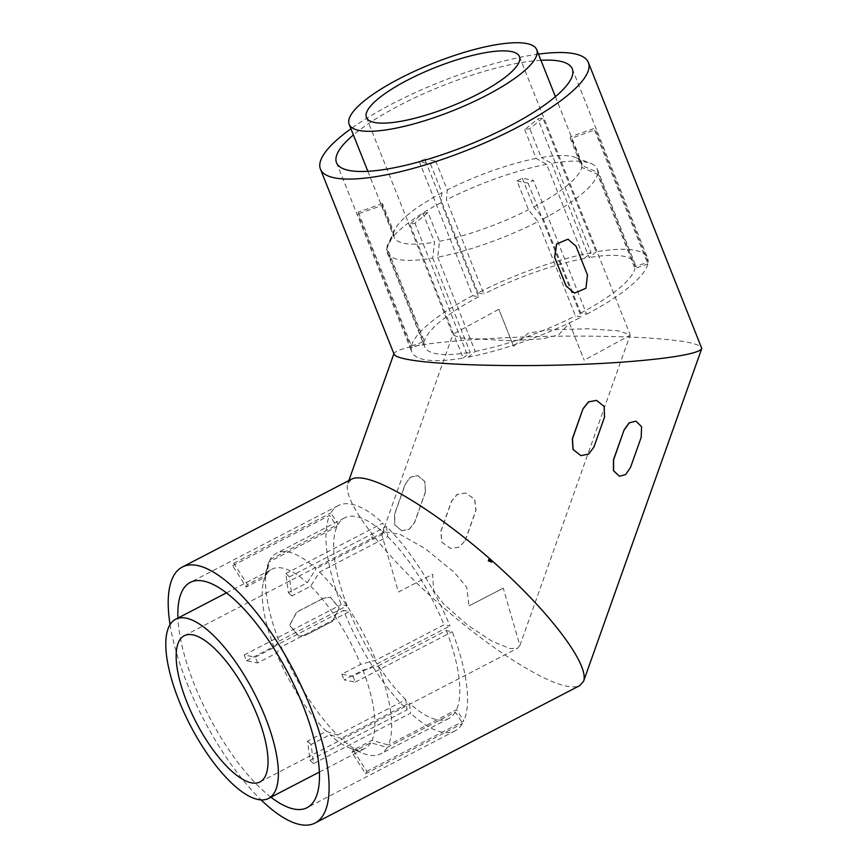 <?xml version="1.0" encoding="UTF-8"?>
<svg xmlns="http://www.w3.org/2000/svg" width="868" height="868" viewBox="0 0 868 868"><rect width="100%" height="100%" fill="white"/><g stroke="black" fill="none" stroke-linecap="round" stroke-linejoin="round"><path stroke-width="0.65" stroke-dasharray="4.34 3.25" d="M465.183 540.341L475.881 510.221L474.612 499.295L465.812 493.057L457.262 494.424L451.642 501.205L440.955 531.324L441.888 542.174L450.644 548.413L459.454 547.111L465.335 540.363L459.313 547.09L450.503 548.381L441.758 542.164L440.814 531.292L451.512 501.183L457.111 494.402L465.671 493.024M352.95 676.346A126.88 45.06 62.6 0 1 355.24 682.107L344.108 679.915L362.933 670.15L378.177 665.951A113.035 40.145 62.6 0 1 388.419 745.037L372.014 740.317L353.2 750.082L366.806 771.381A126.88 45.06 62.6 0 1 365.569 773.789L351.963 752.502L370.788 742.726L387.182 747.446A113.035 40.145 62.6 0 1 380.672 753.88A113.035 40.145 62.6 0 1 363.236 753.391A113.035 40.145 62.6 0 1 341.124 738.397L329.916 734.697L311.091 744.473L313.565 763.58A126.88 45.06 62.6 0 1 310.05 760.238L307.565 741.12L326.39 731.355L337.598 735.055A113.035 40.145 62.6 0 1 281.286 646.92L276.436 653.159L257.612 662.935L246.49 660.743A126.88 45.06 62.6 0 1 244.19 654.993L255.322 657.174L274.147 647.398L278.997 641.17A113.035 40.145 62.6 0 1 266.867 567.78A113.035 40.145 62.6 0 1 268.755 562.084L265.065 577.231L246.241 587.007L232.635 565.708A126.88 45.06 62.6 0 1 233.872 563.299L247.478 584.598L266.292 574.822L269.991 559.665A113.035 40.145 62.6 0 1 276.501 553.231A113.035 40.145 62.6 0 1 316.06 568.714L307.163 582.851L288.339 592.627L285.865 573.509A126.88 45.06 62.6 0 1 289.391 576.862L291.865 595.969L310.69 586.193L319.587 572.066L387.736 536.674L386.423 526.485A126.88 45.06 62.6 0 1 449.982 625.969L444.047 624.808L375.887 660.19L360.643 664.389L341.818 674.165L352.95 676.346L449.982 625.969M289.391 576.862L386.423 526.485M285.865 573.509L382.896 523.133L384.22 533.332L316.06 568.714M269.991 559.665L338.151 524.283L330.892 512.923A126.88 45.06 62.6 0 1 338.281 505.567A126.88 45.06 62.6 0 1 351.377 504.167A126.88 45.06 62.6 0 1 382.896 523.133M233.872 563.299L330.892 512.923M232.635 565.708L329.666 515.332L336.914 526.692L268.755 562.084M337.598 735.055L405.757 699.662L407.07 709.861A126.88 45.06 62.6 0 1 343.511 610.367L349.446 611.539L281.286 646.92M310.05 760.238L407.07 709.861M313.565 763.58L410.597 713.203L409.284 703.015L341.124 738.397M387.182 747.446L455.342 712.064L462.601 723.413A126.88 45.06 62.6 0 1 455.212 730.78A126.88 45.06 62.6 0 1 410.597 713.203M365.569 773.789L462.601 723.413M366.806 771.381L463.827 721.004L456.579 709.644L388.419 745.037M378.177 665.951L446.336 630.559L452.271 631.73A126.88 45.06 62.6 0 1 463.827 721.004M355.24 682.107L452.271 631.73M278.997 641.17L347.157 605.777L341.222 604.605A126.88 45.06 62.6 0 1 329.666 515.332M244.19 654.993L341.222 604.605M246.49 660.743L343.511 610.367M323.276 598.258L296.693 612.059L289.532 625.264L298.722 636.135L305.861 635.094L332.444 621.293L339.171 608.001L330.252 597.184L323.276 598.258L330.382 597.217L339.301 608.023L332.585 621.314L306.003 635.126L298.863 636.168L289.673 625.296L296.834 612.092L323.417 598.291M574.377 293.091L585.813 288.241L587.321 274.961L575.864 246.165L567.867 239.145M619.351 476.239L625.524 474.525L630.331 467.461L641.029 437.353L641.419 426.622L635.734 421.121M580.768 455.613L588.493 454.04L593.701 447.226L604.399 417.107L604.03 406.463L596.435 400.354M503.256 588.135L469.024 605.907L503.256 588.135L519.889 645.542L517.578 648.222L510.08 648.602L491.755 641.072L468.026 625.416L443.57 603.868L433.609 590.49L432.644 574.269L398.423 592.041L381.79 534.634L384.101 531.954L399.551 534.08L425.233 548.652L454.148 572.262L466.702 587.202L469.024 605.907M569.451 323.146L584.207 360.209L569.451 323.146L558.515 334.939L542.467 338.813L509.657 340.755L460.365 337.934L452.977 334.929L452.966 334.223L498.85 309.268L513.596 346.343L528.102 333.225L548.283 329.84L587.777 328.788L617.799 330.751L630.07 334.549L630.081 335.254L584.207 360.209M465.335 540.363L476.033 510.243L474.763 499.328L465.812 493.057M270.957 797.204A126.88 45.06 62.6 0 1 177.94 618.049M266.292 574.822A100.927 35.838 62.6 0 1 272.031 569.202A100.927 35.838 62.6 0 1 307.163 582.851M370.788 742.726A100.927 35.838 62.6 0 1 365.048 748.346A100.927 35.838 62.6 0 1 354.632 749.464A100.927 35.838 62.6 0 1 349.478 747.912A100.927 35.838 62.6 0 1 329.916 734.697M353.2 750.082A100.927 35.838 62.6 0 1 351.963 752.502M362.933 670.15A100.927 35.838 62.6 0 1 372.014 740.317M341.818 674.165A100.927 35.838 62.6 0 1 344.108 679.915M310.69 586.193A100.927 35.838 62.6 0 1 360.643 664.389M288.339 592.627A100.927 35.838 62.6 0 1 291.865 595.969M246.241 587.007A100.927 35.838 62.6 0 1 247.478 584.598M274.147 647.398A100.927 35.838 62.6 0 1 263.438 582.189A100.927 35.838 62.6 0 1 265.065 577.231M257.612 662.935A100.927 35.838 62.6 0 1 255.322 657.174M326.39 731.355A100.927 35.838 62.6 0 1 276.436 653.159M311.091 744.473A100.927 35.838 62.6 0 1 307.565 741.12M351.583 479.158L347.808 483.487C342.176 498.796 376.69 546.265 427.826 593.538C478.865 640.844 538.822 680.805 566.804 686.197C572.511 687.304 576.851 687.098 579.824 685.579M394.105 354.242L394.083 353.211C395.96 351.041 401.548 348.903 410.846 346.788L429.378 343.782C458.998 340.006 502.388 337.272 547.654 336.339C582.254 335.808 613.654 336.231 641.853 337.598C659.105 338.661 673.405 340.017 684.765 341.645C694.14 343.424 699.803 345.356 701.756 347.439M425.396 492.264L414.698 522.373L409.436 529.187L401.851 530.793L394.821 524.836L394.68 514.192L405.367 484.073L410.434 477.216L417.736 475.566L424.962 481.566L425.396 492.264L424.832 481.556L417.595 475.545L410.304 477.183L405.367 484.073M401.851 530.793L394.669 524.793L394.539 514.171L405.226 484.051M401.71 530.76L409.295 529.165L414.568 522.352L425.255 492.232M555.411 96.663L581.625 162.544A100.927 25.693 -21.7 0 1 582.102 165.56L597.726 172.428L635.213 266.628L648.136 262.049A126.88 32.3 -21.7 0 0 647.561 258.035A126.88 32.3 -21.7 0 0 596.132 251.839L542.858 117.961A126.88 32.3 -21.7 0 0 537.824 118.873L524.739 129.657A100.927 25.693 -21.7 0 1 529.773 128.746L542.858 117.961M524.739 129.657L536.196 158.443L546.634 164.302L584.121 258.501L591.097 252.751L537.824 118.873M591.097 252.751A126.88 32.3 -21.7 0 0 477.953 292.885L424.669 159.018A126.88 32.3 -21.7 0 0 419.352 161.773L430.485 163.965A100.927 25.693 -21.7 0 1 435.801 161.198L424.669 159.018M430.485 163.965L441.942 192.75L441.085 202.613L478.572 296.813L472.637 295.652L419.352 161.773M472.637 295.652A126.88 32.3 -21.7 0 0 411.486 346.006L358.213 212.128A126.88 32.3 -21.7 0 0 357.931 213.984L382.148 205.391L393.605 234.176L386.629 249.073A113.035 28.774 -21.7 0 0 387.15 252.545A113.035 28.774 -21.7 0 0 432.698 258.111L434.477 242.205L423.02 213.409L409.924 224.194A126.88 32.3 -21.7 0 0 414.969 223.282L428.054 212.497L439.512 241.293L437.732 257.199A113.035 28.774 -21.7 0 0 537.965 221.644L528.438 209.741L516.981 180.956A100.927 25.693 -21.7 0 0 522.297 178.19L533.429 180.381A126.88 32.3 -21.7 0 1 528.113 183.137L581.386 317.015L575.451 315.844L537.965 221.644M386.629 249.073L424.116 343.272L411.204 347.851L357.931 213.984M411.204 347.851A126.88 32.3 -21.7 0 0 411.779 351.865A126.88 32.3 -21.7 0 0 424.398 359.602A126.88 32.3 -21.7 0 0 463.208 358.061L409.924 224.194M540.938 60.293A126.88 32.3 -21.7 0 0 353.385 134.931M437.732 257.199L475.219 351.399L468.243 357.149L414.969 223.282M468.243 357.149A126.88 32.3 -21.7 0 0 581.386 317.015M522.297 178.19L533.755 206.985L543.281 218.888L580.768 313.088L586.703 314.249L533.429 180.381M586.703 314.249A126.88 32.3 -21.7 0 0 647.854 263.894L594.58 130.026A126.88 32.3 -21.7 0 0 594.862 128.171L570.645 136.764A100.927 25.693 -21.7 0 1 570.363 138.62L594.58 130.026M648.136 262.049L594.862 128.171M581.625 162.544A100.927 25.693 -21.7 0 0 575.82 157.585A100.927 25.693 -21.7 0 0 541.231 157.531L529.773 128.746M597.726 172.428A113.035 28.774 -21.7 0 0 597.217 168.956A113.035 28.774 -21.7 0 0 590.707 163.39A113.035 28.774 -21.7 0 0 551.668 163.379L541.231 157.531M463.208 358.061L470.185 352.31L432.698 258.111M411.486 346.006L424.398 341.417L386.911 247.217L393.888 232.331L382.43 203.535A100.927 25.693 -21.7 0 0 382.148 205.391M382.43 203.535L358.213 212.128M477.953 292.885L483.888 294.057L446.402 199.857L447.259 189.994L435.801 161.198M596.132 251.839L589.155 257.579L551.668 163.379M582.102 165.56L570.645 136.764M647.854 263.894L634.942 268.483L597.455 174.284L581.82 167.405L570.363 138.62M516.981 180.956L528.113 183.137M393.605 234.176A100.927 25.693 -21.7 0 0 394.072 237.181A100.927 25.693 -21.7 0 0 404.119 243.344A100.927 25.693 -21.7 0 0 434.477 242.205M423.02 213.409A100.927 25.693 -21.7 0 0 428.054 212.497M439.512 241.293A100.927 25.693 -21.7 0 0 528.438 209.741M533.755 206.985A100.927 25.693 -21.7 0 0 581.82 167.405M536.196 158.443A100.927 25.693 -21.7 0 0 447.259 189.994M441.942 192.75A100.927 25.693 -21.7 0 0 394.886 229.586A100.927 25.693 -21.7 0 0 393.888 232.331M538.486 54.131A144.186 36.695 -21.7 0 0 350.932 128.768M513.596 346.343L498.85 309.268M635.213 266.628A113.035 28.774 -21.7 0 0 634.703 263.156A113.035 28.774 -21.7 0 0 589.155 257.579M424.116 343.272A113.035 28.774 -21.7 0 0 424.636 346.744A113.035 28.774 -21.7 0 0 470.185 352.31M475.219 351.399A113.035 28.774 -21.7 0 0 575.451 315.844M543.281 218.888A113.035 28.774 -21.7 0 0 597.455 174.284M580.768 313.088A113.035 28.774 -21.7 0 0 634.942 268.483M546.634 164.302A113.035 28.774 -21.7 0 0 446.402 199.857M584.121 258.501A113.035 28.774 -21.7 0 0 483.888 294.057M441.085 202.613A113.035 28.774 -21.7 0 0 388.061 244.038A113.035 28.774 -21.7 0 0 386.911 247.217M478.572 296.813A113.035 28.774 -21.7 0 0 424.398 341.417M398.423 592.041L432.644 574.269M170.063 624.559A144.186 51.201 -117.4 0 0 261.105 799.905M372.383 536.598L371.623 537.954L374.227 539.05L372.383 536.598L371.884 538.019A144.5 10.275 19.6 0 0 374.227 539.05M488.348 560.88L488.814 559.469M488.315 560.891A144.5 10.275 19.6 0 1 491.689 562.117M405.757 699.662A113.035 40.145 62.6 0 1 349.446 611.539M347.157 605.777A113.035 40.145 62.6 0 1 336.914 526.692M387.736 536.674A113.035 40.145 62.6 0 1 444.047 624.808M319.587 572.066A113.035 40.145 62.6 0 1 375.887 660.19M338.151 524.283A113.035 40.145 62.6 0 1 344.661 517.849A113.035 40.145 62.6 0 1 384.22 533.332M455.342 712.064A113.035 40.145 62.6 0 1 448.832 718.498A113.035 40.145 62.6 0 1 409.284 703.015M446.336 630.559A113.035 40.145 62.6 0 1 456.579 709.644M519.889 645.542L630.081 335.254M381.79 534.634L452.966 334.223M338.281 505.567L190.211 582.439M455.212 730.78L307.142 807.652M319.424 772.043L365.048 748.346M226.407 592.887L272.031 569.202M347.808 483.487L348.849 480.579M336.513 162.717L411.779 351.865M572.283 68.887L647.561 258.035M575.82 157.585L590.707 163.39M367.858 171.3L394.072 237.181M597.217 168.956L634.703 263.156M394.886 229.586L388.061 244.038M387.15 252.545L424.636 346.744M260.042 781.927L517.578 648.222M184.157 635.767L384.101 531.954M366.437 117.462L452.977 334.929M519.455 56.561L630.07 334.549M263.438 582.189L266.867 567.78M344.661 517.849L276.501 553.231M448.832 718.498L380.672 753.88M349.478 747.912L363.236 753.391"/><path stroke-width="1.3" d="M554.739 257.243L556.627 244.038L567.997 239.177L576.005 246.197L587.462 274.982L585.954 288.263L574.518 293.113L566.196 286.028L554.598 257.21L556.496 244.006L567.997 239.177M554.598 257.21L566.055 285.995L574.518 293.113M624.287 429.812L629.322 422.846L635.886 421.154L641.571 426.644L641.181 437.374L630.483 467.494L625.676 474.546L619.502 476.272L613.589 470.738L613.589 459.921L624.146 429.779L613.448 459.899L613.437 470.695L619.502 476.272M635.886 421.154L629.181 422.814L624.146 429.779M583.166 408.687L588.58 401.917L596.576 400.376L604.161 406.474L604.529 417.128L593.831 447.248L588.634 454.062L580.909 455.646L573.13 449.515L572.479 438.796L583.036 408.654L572.337 438.774L572.989 449.472L580.909 455.646M596.576 400.376L588.439 401.884L583.036 408.654M177.94 618.049A126.88 45.06 62.6 0 1 190.211 582.439A126.88 45.06 62.6 0 1 203.307 581.039A126.88 45.06 62.6 0 1 296.324 689.962A126.88 45.06 62.6 0 1 307.142 807.652A126.88 45.06 62.6 0 1 270.957 797.204M258.187 799.536A100.927 35.838 -117.4 0 0 268.603 798.419A100.927 35.838 -117.4 0 0 253.901 692.338A100.927 35.838 -117.4 0 0 175.586 619.275A100.927 35.838 -117.4 0 0 184.2 712.899A100.927 35.838 -117.4 0 0 258.187 799.536M261.105 799.905A144.186 51.201 -117.4 0 0 300.23 824.6A144.186 51.201 -117.4 0 0 315.117 823.016L579.824 685.579L583.589 681.25C589.231 665.94 554.717 618.472 503.581 571.198C452.532 523.892 392.586 483.932 364.593 478.539C358.896 477.433 354.556 477.639 351.583 479.158L182.237 567.086A144.186 51.201 -117.4 0 0 170.063 624.559M588.363 62.485L701.778 348.469C699.619 355.11 645.781 362.043 576.97 364.549C508.225 367.088 434.89 364.82 406.951 359.287C399.161 357.746 394.875 356.064 394.105 354.242L320.433 169.108A144.186 36.695 -21.7 0 0 334.777 177.907A144.186 36.695 -21.7 0 0 492.764 139.336A144.186 36.695 -21.7 0 0 588.363 62.485A144.186 36.695 -21.7 0 0 538.486 54.131M353.385 134.931A126.88 32.3 -21.7 0 0 336.513 162.717A126.88 32.3 -21.7 0 0 349.131 170.453A126.88 32.3 -21.7 0 0 488.163 136.515A126.88 32.3 -21.7 0 0 572.283 68.887A126.88 32.3 -21.7 0 0 540.938 60.293M359.2 130.493A100.927 25.693 -21.7 0 0 469.794 103.487A100.927 25.693 -21.7 0 0 536.717 49.693A100.927 25.693 -21.7 0 0 433.447 63.147A100.927 25.693 -21.7 0 0 349.164 124.33A100.927 25.693 -21.7 0 0 359.2 130.493M350.932 128.768A144.186 36.695 -21.7 0 0 320.433 169.108M374.618 122.486A82.341 20.962 -21.7 0 0 464.857 100.449A82.341 20.962 -21.7 0 0 519.455 56.561A82.341 20.962 -21.7 0 0 435.194 67.541A82.341 20.962 -21.7 0 0 366.437 117.462A82.341 20.962 -21.7 0 0 374.618 122.486M251.536 782.838A82.341 29.241 -117.4 0 0 260.042 781.927A82.341 29.241 -117.4 0 0 248.053 695.376A82.341 29.241 -117.4 0 0 184.157 635.767A82.341 29.241 -117.4 0 0 191.177 712.151A82.341 29.241 -117.4 0 0 251.536 782.838M315.117 823.016A144.186 51.201 -117.4 0 0 294.122 671.452A144.186 51.201 -117.4 0 0 182.237 567.086M488.814 559.469L491.689 562.117L488.348 560.88L488.814 559.469M268.603 798.419L319.424 772.043M175.586 619.275L226.407 592.887M583.589 681.25L701.778 348.469M348.849 480.579L393.898 353.721M349.164 124.33L367.858 171.3M536.717 49.693L555.411 96.663"/></g></svg>

